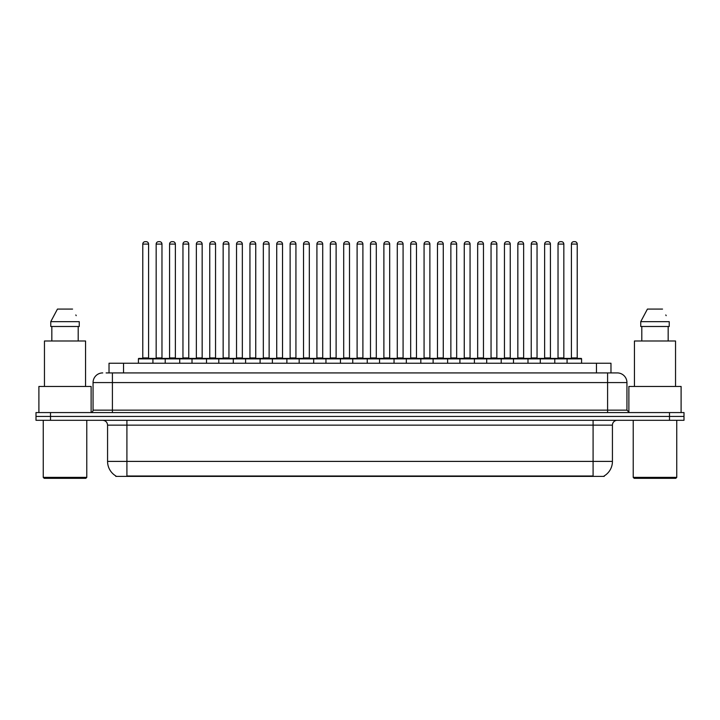<?xml version="1.0" encoding="UTF-8"?>
<svg xmlns="http://www.w3.org/2000/svg" width="720" height="720" viewBox="0 0 720 720"><rect width="100%" height="100%" fill="white"/><g stroke="black" fill="none" stroke-linecap="round" stroke-linejoin="round"><path stroke-width="1.08" d="M109.026 372.915L109.026 363.24L610.974 363.24L610.974 372.915M604.206 475.92L604.206 476.397L115.794 476.397L115.794 475.92M115.938 476.01A16.929 16.929 0 0 1 107.568 461.403L126.909 461.403L126.909 476.01L593.091 476.01L593.091 461.403L612.432 461.403L612.432 425.142A4.833 4.833 0 0 1 617.265 420.3M107.568 461.403L107.568 425.142C107.28 422.199 105.669 420.588 102.735 420.3M604.062 476.01A16.929 16.929 0 0 0 612.432 461.403M684 420.3L684 416.43L36 416.43L36 420.3L50.508 420.3L50.508 416.43L36 416.43L36 412.569L50.508 412.569L50.508 416.43L684 416.43L684 420.3L50.508 420.3M106.344 372.915L617.265 372.915A9.675 9.675 0 0 1 626.94 382.581L626.94 410.148L629.352 412.569M106.119 372.915L112.41 372.915L112.41 382.581L93.06 382.581L93.06 410.148A2.421 2.421 0 0 1 90.648 412.569M102.735 372.915A9.675 9.675 0 0 0 93.06 382.581M684 412.569L684 416.43L684 412.569L50.508 412.569M626.94 382.581L607.59 382.581L607.59 372.915L617.265 372.915M567.072 363.24L567.072 358.884A0.486 0.486 0 0 1 567.549 358.407L581.094 358.407A0.486 0.486 0 0 1 581.58 358.884L138.42 358.884A0.486 0.486 0 0 1 138.906 358.407L152.451 358.407A0.486 0.486 0 0 1 152.928 358.884L152.928 363.24M148.581 244.089L142.776 244.089A2.421 2.421 0 0 1 145.197 241.668L146.16 241.668A2.421 2.421 0 0 1 148.581 244.089L148.581 357.921A0.486 0.486 0 0 0 149.058 358.407M142.776 244.089L142.776 357.921A0.486 0.486 0 0 1 142.29 358.407M138.42 358.884L138.42 363.24M166.329 358.884A0.486 0.486 0 0 0 165.843 358.407L152.298 358.407M156.168 244.089A2.421 2.421 0 0 1 158.589 241.668L159.552 241.668A2.421 2.421 0 0 1 161.973 244.089L156.168 244.089L156.168 357.921A0.486 0.486 0 0 1 155.691 358.407M161.973 244.089L161.973 357.921A0.486 0.486 0 0 0 162.459 358.407M138.906 358.407L152.451 358.407M145.197 241.668L146.16 241.668M165.213 363.24L165.213 358.884A0.486 0.486 0 0 1 165.699 358.407L179.235 358.407A0.486 0.486 0 0 1 179.721 358.884L179.721 363.24M175.365 244.089L169.569 244.089A2.421 2.421 0 0 1 171.981 241.668L172.953 241.668A2.421 2.421 0 0 1 175.365 244.089L175.365 357.921A0.486 0.486 0 0 0 175.851 358.407M169.569 244.089L169.569 357.921A0.486 0.486 0 0 1 169.083 358.407M192.006 363.24L192.006 358.884A0.486 0.486 0 0 1 192.483 358.407L206.028 358.407A0.486 0.486 0 0 1 206.514 358.884L206.514 363.24M202.158 244.089L196.353 244.089A2.421 2.421 0 0 1 198.774 241.668L199.737 241.668A2.421 2.421 0 0 1 202.158 244.089L202.158 357.921A0.486 0.486 0 0 0 202.644 358.407M196.353 244.089L196.353 357.921A0.486 0.486 0 0 1 195.876 358.407M218.79 363.24L218.79 358.884A0.486 0.486 0 0 1 219.276 358.407L232.821 358.407A0.486 0.486 0 0 1 233.298 358.884L233.298 363.24M223.146 244.089L223.146 357.921L228.951 357.921L228.951 244.089L223.146 244.089A2.421 2.421 0 0 1 225.567 241.668L226.53 241.668A2.421 2.421 0 0 1 228.951 244.089L228.951 357.921A0.486 0.486 0 0 0 229.437 358.407M223.146 357.921A0.486 0.486 0 0 1 222.66 358.407M245.583 363.24L245.583 358.884A0.486 0.486 0 0 1 246.069 358.407L259.605 358.407A0.486 0.486 0 0 1 260.091 358.884L260.091 363.24M249.453 358.407A0.486 0.486 0 0 0 249.939 357.921L249.939 244.089L249.939 357.921L255.744 357.921L255.744 244.089L249.939 244.089A2.421 2.421 0 0 1 252.351 241.668L253.323 241.668A2.421 2.421 0 0 1 255.744 244.089L255.744 357.921A0.486 0.486 0 0 0 256.221 358.407M193.113 358.884A0.486 0.486 0 0 0 192.636 358.407M179.091 358.407L206.028 358.407M182.961 244.089A2.421 2.421 0 0 1 185.382 241.668L186.345 241.668A2.421 2.421 0 0 1 188.766 244.089L182.961 244.089L182.961 357.921A0.486 0.486 0 0 1 182.475 358.407M188.766 244.089L188.766 357.921A0.486 0.486 0 0 0 189.243 358.407M219.906 358.884A0.486 0.486 0 0 0 219.42 358.407L205.884 358.407M209.754 244.089A2.421 2.421 0 0 1 212.166 241.668L213.138 241.668A2.421 2.421 0 0 1 215.55 244.089L209.754 244.089L209.754 357.921A0.486 0.486 0 0 1 209.268 358.407M215.55 244.089L215.55 357.921A0.486 0.486 0 0 0 216.036 358.407M246.699 358.884A0.486 0.486 0 0 0 246.213 358.407L232.677 358.407M236.538 244.089A2.421 2.421 0 0 1 238.959 241.668L239.931 241.668A2.421 2.421 0 0 1 242.343 244.089L236.538 244.089L236.538 357.921A0.486 0.486 0 0 1 236.061 358.407M242.343 244.089L242.343 357.921A0.486 0.486 0 0 0 242.829 358.407M85.806 478.332L44.217 478.332L43.254 477.369L86.778 477.369L85.806 478.332M43.254 420.3L43.254 477.369M86.778 420.3L86.778 477.369M91.125 412.515L91.125 386.451L38.898 386.451L38.898 412.569M85.563 386.451L85.563 340.992L44.46 340.992L44.46 386.451M78.201 326.484L78.201 340.992L78.201 326.484M50.769 321.651L57.465 309.078L50.769 321.651L50.769 326.484L79.263 326.484L79.263 321.651L50.769 321.651M76.203 315.675L75.825 314.955M51.831 326.484L51.831 340.992M72.567 309.078L57.465 309.078M675.783 478.332L634.194 478.332L633.222 477.369L676.746 477.369L675.783 478.332M633.222 420.3L633.222 477.369M676.746 420.3L676.746 477.369M681.102 412.569L681.102 386.451L628.875 386.451L628.875 412.515M675.54 386.451L675.54 340.992L634.437 340.992L634.437 386.451M640.737 321.651L647.433 309.078L640.737 321.651L640.737 326.484L669.231 326.484L669.231 321.651L640.737 321.651M666.171 315.675L665.793 314.955M641.799 326.484L641.799 340.992M668.169 340.992L668.169 326.484M662.535 309.078L647.433 309.078M272.376 363.24L272.376 358.884A0.486 0.486 0 0 1 272.862 358.407L286.398 358.407A0.486 0.486 0 0 1 286.884 358.884L286.884 363.24M282.528 244.089L276.723 244.089A2.421 2.421 0 0 1 279.144 241.668L280.116 241.668A2.421 2.421 0 0 1 282.528 244.089L282.528 357.921A0.486 0.486 0 0 0 283.014 358.407M276.723 244.089L276.723 357.921A0.486 0.486 0 0 1 276.246 358.407M299.169 363.24L299.169 358.884A0.486 0.486 0 0 1 299.646 358.407L313.191 358.407A0.486 0.486 0 0 1 313.677 358.884L313.677 363.24M303.03 358.407A0.486 0.486 0 0 0 303.516 357.921L303.516 244.089L303.516 357.921L309.321 357.921L309.321 244.089L303.516 244.089A2.421 2.421 0 0 1 305.937 241.668L306.9 241.668A2.421 2.421 0 0 1 309.321 244.089L309.321 357.921A0.486 0.486 0 0 0 309.807 358.407M325.953 363.24L325.953 358.884A0.486 0.486 0 0 1 326.439 358.407L339.984 358.407A0.486 0.486 0 0 1 340.461 358.884L340.461 363.24M336.114 244.089L330.309 244.089A2.421 2.421 0 0 1 332.73 241.668L333.693 241.668A2.421 2.421 0 0 1 336.114 244.089L336.114 357.921A0.486 0.486 0 0 0 336.591 358.407M330.309 244.089L330.309 357.921A0.486 0.486 0 0 1 329.823 358.407M273.483 358.884A0.486 0.486 0 0 0 273.006 358.407M259.461 358.407L286.398 358.407M263.331 244.089A2.421 2.421 0 0 1 265.752 241.668L266.715 241.668A2.421 2.421 0 0 1 269.136 244.089L263.331 244.089L263.331 357.921A0.486 0.486 0 0 1 262.845 358.407M269.136 244.089L269.136 357.921A0.486 0.486 0 0 0 269.622 358.407M300.276 358.884A0.486 0.486 0 0 0 299.79 358.407M286.254 358.407L313.191 358.407M290.124 244.089A2.421 2.421 0 0 1 292.536 241.668L293.508 241.668A2.421 2.421 0 0 1 295.929 244.089L290.124 244.089L290.124 357.921A0.486 0.486 0 0 1 289.638 358.407M295.929 244.089L295.929 357.921A0.486 0.486 0 0 0 296.406 358.407M327.069 358.884A0.486 0.486 0 0 0 326.583 358.407M313.047 358.407L339.984 358.407M316.917 244.089A2.421 2.421 0 0 1 319.329 241.668L320.301 241.668A2.421 2.421 0 0 1 322.713 244.089L316.917 244.089L316.917 357.921A0.486 0.486 0 0 1 316.431 358.407M322.713 244.089L322.713 357.921A0.486 0.486 0 0 0 323.199 358.407M352.746 363.24L352.746 358.884A0.486 0.486 0 0 1 353.232 358.407L366.768 358.407A0.486 0.486 0 0 1 367.254 358.884L367.254 363.24M362.898 244.089L357.102 244.089A2.421 2.421 0 0 1 359.514 241.668L360.486 241.668A2.421 2.421 0 0 1 362.898 244.089L362.898 357.921A0.486 0.486 0 0 0 363.384 358.407M357.102 244.089L357.102 357.921A0.486 0.486 0 0 1 356.616 358.407M379.539 363.24L379.539 358.884A0.486 0.486 0 0 1 380.016 358.407L393.561 358.407A0.486 0.486 0 0 1 394.047 358.884L394.047 363.24M383.409 358.407A0.486 0.486 0 0 0 383.886 357.921L383.886 244.089L383.886 357.921L389.691 357.921L389.691 244.089L383.886 244.089A2.421 2.421 0 0 1 386.307 241.668L387.27 241.668A2.421 2.421 0 0 1 389.691 244.089L389.691 357.921A0.486 0.486 0 0 0 390.177 358.407M406.323 363.24L406.323 358.884A0.486 0.486 0 0 1 406.809 358.407L420.354 358.407A0.486 0.486 0 0 1 420.831 358.884L420.831 363.24M410.193 358.407A0.486 0.486 0 0 0 410.679 357.921L410.679 244.089L410.679 357.921L416.484 357.921L416.484 244.089L410.679 244.089A2.421 2.421 0 0 1 413.1 241.668L414.063 241.668A2.421 2.421 0 0 1 416.484 244.089L416.484 357.921A0.486 0.486 0 0 0 416.97 358.407M433.116 363.24L433.116 358.884A0.486 0.486 0 0 1 433.602 358.407L447.138 358.407A0.486 0.486 0 0 1 447.624 358.884L447.624 363.24M436.986 358.407A0.486 0.486 0 0 0 437.472 357.921L437.472 244.089L437.472 357.921L443.277 357.921L443.277 244.089L437.472 244.089A2.421 2.421 0 0 1 439.884 241.668L440.856 241.668A2.421 2.421 0 0 1 443.277 244.089L443.277 357.921A0.486 0.486 0 0 0 443.754 358.407M459.909 363.24L459.909 358.884A0.486 0.486 0 0 1 460.395 358.407L473.931 358.407A0.486 0.486 0 0 1 474.417 358.884L474.417 363.24M464.256 244.089L464.256 357.921L470.061 357.921L470.061 244.089L464.256 244.089A2.421 2.421 0 0 1 466.677 241.668L467.649 241.668A2.421 2.421 0 0 1 470.061 244.089L470.061 357.921A0.486 0.486 0 0 0 470.547 358.407M464.256 357.921A0.486 0.486 0 0 1 463.779 358.407M353.862 358.884A0.486 0.486 0 0 0 353.376 358.407M339.831 358.407L366.768 358.407M343.701 244.089A2.421 2.421 0 0 1 346.122 241.668L347.085 241.668A2.421 2.421 0 0 1 349.506 244.089L343.701 244.089L343.701 357.921A0.486 0.486 0 0 1 343.224 358.407M349.506 244.089L349.506 357.921A0.486 0.486 0 0 0 349.992 358.407M380.646 358.884A0.486 0.486 0 0 0 380.169 358.407L366.624 358.407M370.494 244.089A2.421 2.421 0 0 1 372.915 241.668L373.878 241.668A2.421 2.421 0 0 1 376.299 244.089L370.494 244.089L370.494 357.921A0.486 0.486 0 0 1 370.008 358.407M376.299 244.089L376.299 357.921A0.486 0.486 0 0 0 376.776 358.407M407.439 358.884A0.486 0.486 0 0 0 406.953 358.407L393.417 358.407M397.287 244.089A2.421 2.421 0 0 1 399.699 241.668L400.671 241.668A2.421 2.421 0 0 1 403.083 244.089L397.287 244.089L397.287 357.921A0.486 0.486 0 0 1 396.801 358.407M403.083 244.089L403.083 357.921A0.486 0.486 0 0 0 403.569 358.407M434.232 358.884A0.486 0.486 0 0 0 433.746 358.407M420.21 358.407L447.138 358.407M424.071 244.089A2.421 2.421 0 0 1 426.492 241.668L427.464 241.668A2.421 2.421 0 0 1 429.876 244.089L424.071 244.089L424.071 357.921A0.486 0.486 0 0 1 423.594 358.407M429.876 244.089L429.876 357.921A0.486 0.486 0 0 0 430.362 358.407M461.016 358.884A0.486 0.486 0 0 0 460.539 358.407L446.994 358.407M450.864 244.089A2.421 2.421 0 0 1 453.285 241.668L454.248 241.668A2.421 2.421 0 0 1 456.669 244.089L450.864 244.089L450.864 357.921A0.486 0.486 0 0 1 450.378 358.407M456.669 244.089L456.669 357.921A0.486 0.486 0 0 0 457.155 358.407M486.702 363.24L486.702 358.884A0.486 0.486 0 0 1 487.179 358.407L500.724 358.407A0.486 0.486 0 0 1 501.21 358.884L501.21 363.24M491.049 244.089L491.049 357.921L496.854 357.921L496.854 244.089L491.049 244.089A2.421 2.421 0 0 1 493.47 241.668L494.433 241.668A2.421 2.421 0 0 1 496.854 244.089L496.854 357.921A0.486 0.486 0 0 0 497.34 358.407M491.049 357.921A0.486 0.486 0 0 1 490.563 358.407M513.486 363.24L513.486 358.884A0.486 0.486 0 0 1 513.972 358.407L527.517 358.407A0.486 0.486 0 0 1 527.994 358.884L527.994 363.24M523.647 244.089L517.842 244.089A2.421 2.421 0 0 1 520.263 241.668L521.226 241.668A2.421 2.421 0 0 1 523.647 244.089L523.647 357.921A0.486 0.486 0 0 0 524.124 358.407M517.842 244.089L517.842 357.921A0.486 0.486 0 0 1 517.356 358.407M540.279 363.24L540.279 358.884A0.486 0.486 0 0 1 540.765 358.407L554.301 358.407A0.486 0.486 0 0 1 554.787 358.884L554.787 363.24M550.431 244.089L544.635 244.089A2.421 2.421 0 0 1 547.047 241.668L548.019 241.668A2.421 2.421 0 0 1 550.431 244.089L550.431 357.921A0.486 0.486 0 0 0 550.917 358.407M544.635 244.089L544.635 357.921A0.486 0.486 0 0 1 544.149 358.407M577.224 244.089L571.419 244.089A2.421 2.421 0 0 1 573.84 241.668L574.803 241.668A2.421 2.421 0 0 1 577.224 244.089L577.224 357.921A0.486 0.486 0 0 0 577.71 358.407M571.419 244.089L571.419 357.921A0.486 0.486 0 0 1 570.942 358.407M581.58 358.884L581.58 363.24M487.809 358.884A0.486 0.486 0 0 0 487.323 358.407M473.787 358.407L500.724 358.407M477.657 244.089A2.421 2.421 0 0 1 480.069 241.668L481.041 241.668A2.421 2.421 0 0 1 483.462 244.089L477.657 244.089L477.657 357.921A0.486 0.486 0 0 1 477.171 358.407M483.462 244.089L483.462 357.921A0.486 0.486 0 0 0 483.939 358.407M514.602 358.884A0.486 0.486 0 0 0 514.116 358.407M500.58 358.407L527.517 358.407M504.45 244.089A2.421 2.421 0 0 1 506.862 241.668L507.834 241.668A2.421 2.421 0 0 1 510.246 244.089L504.45 244.089L504.45 357.921A0.486 0.486 0 0 1 503.964 358.407M510.246 244.089L510.246 357.921A0.486 0.486 0 0 0 510.732 358.407M541.395 358.884A0.486 0.486 0 0 0 540.909 358.407M527.364 358.407L554.301 358.407M531.234 244.089A2.421 2.421 0 0 1 533.655 241.668L534.618 241.668A2.421 2.421 0 0 1 537.039 244.089L531.234 244.089L531.234 357.921A0.486 0.486 0 0 1 530.757 358.407M537.039 244.089L537.039 357.921A0.486 0.486 0 0 0 537.525 358.407M568.179 358.884A0.486 0.486 0 0 0 567.702 358.407M554.157 358.407L581.094 358.407M558.027 244.089A2.421 2.421 0 0 1 560.448 241.668L561.411 241.668A2.421 2.421 0 0 1 563.832 244.089L558.027 244.089L558.027 357.921A0.486 0.486 0 0 1 557.541 358.407M563.832 244.089L563.832 357.921A0.486 0.486 0 0 0 564.309 358.407M165.699 358.407L179.235 358.407M171.981 241.668L172.953 241.668M198.774 241.668L199.737 241.668M219.276 358.407L232.821 358.407M225.567 241.668L226.53 241.668M246.069 358.407L259.605 358.407M252.351 241.668L253.323 241.668M279.144 241.668L280.116 241.668M305.937 241.668L306.9 241.668M332.73 241.668L333.693 241.668M359.514 241.668L360.486 241.668M380.016 358.407L393.561 358.407M386.307 241.668L387.27 241.668M406.809 358.407L420.354 358.407M413.1 241.668L414.063 241.668M439.884 241.668L440.856 241.668M460.395 358.407L473.931 358.407M466.677 241.668L467.649 241.668M493.47 241.668L494.433 241.668M520.263 241.668L521.226 241.668M547.047 241.668L548.019 241.668M573.84 241.668L574.803 241.668M591.156 476.397L591.156 475.92M128.844 476.397L128.844 475.92M123.534 372.915L123.534 363.24M596.466 372.915L596.466 363.24M593.091 420.3L593.091 425.142L107.568 425.142M612.432 425.142L593.091 425.142L593.091 461.403L126.909 461.403L126.909 420.3M669.492 420.3L669.492 412.569M112.41 412.569L112.41 410.148L626.94 410.148M93.06 410.148L112.41 410.148L112.41 382.581L607.59 382.581L607.59 412.569M142.776 357.921L148.581 357.921M156.168 357.921L161.973 357.921M169.569 357.921L175.365 357.921M196.353 357.921L202.158 357.921M182.961 357.921L188.766 357.921M209.754 357.921L215.55 357.921M236.538 357.921L242.343 357.921M276.723 357.921L282.528 357.921M330.309 357.921L336.114 357.921M263.331 357.921L269.136 357.921M290.124 357.921L295.929 357.921M316.917 357.921L322.713 357.921M357.102 357.921L362.898 357.921M343.701 357.921L349.506 357.921M370.494 357.921L376.299 357.921M397.287 357.921L403.083 357.921M424.071 357.921L429.876 357.921M450.864 357.921L456.669 357.921M517.842 357.921L523.647 357.921M544.635 357.921L550.431 357.921M571.419 357.921L577.224 357.921M477.657 357.921L483.462 357.921M504.45 357.921L510.246 357.921M531.234 357.921L537.039 357.921M558.027 357.921L563.832 357.921"/></g></svg>
